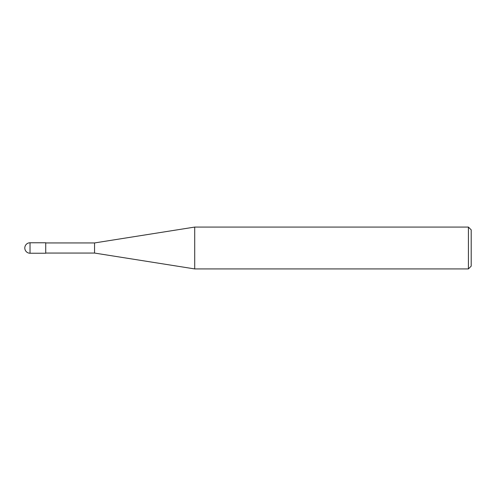 <?xml version="1.0" encoding="UTF-8"?>
<svg xmlns="http://www.w3.org/2000/svg" width="496" height="496" viewBox="0 0 496 496"><rect width="100%" height="100%" fill="white"/><g stroke="black" fill="none" stroke-linecap="round" stroke-linejoin="round"><path stroke-width="0.37" stroke-dasharray="2.48 1.86" d="M468.41 268.925L468.41 227.075M471.2 229.865L471.2 266.135M194.711 227.075L194.711 268.925M94.55 253.059L94.55 242.941L94.55 253.059M45.725 253.233L45.725 242.767M30.033 242.767L30.033 253.233"/><path stroke-width="0.74" d="M468.41 227.075L468.41 268.925L194.711 268.925L194.711 227.075L468.41 227.075L471.2 229.865L471.2 266.135L468.41 268.925M45.725 253.059L94.55 253.059L94.55 242.941L94.55 253.059L194.711 268.925M30.033 242.767L45.725 242.767L45.725 253.233L30.033 253.233L30.033 242.767A5.233 5.233 0 0 0 24.8 248A5.233 5.233 0 0 0 30.033 253.233M45.725 242.941L94.55 242.941L194.711 227.075"/></g></svg>
